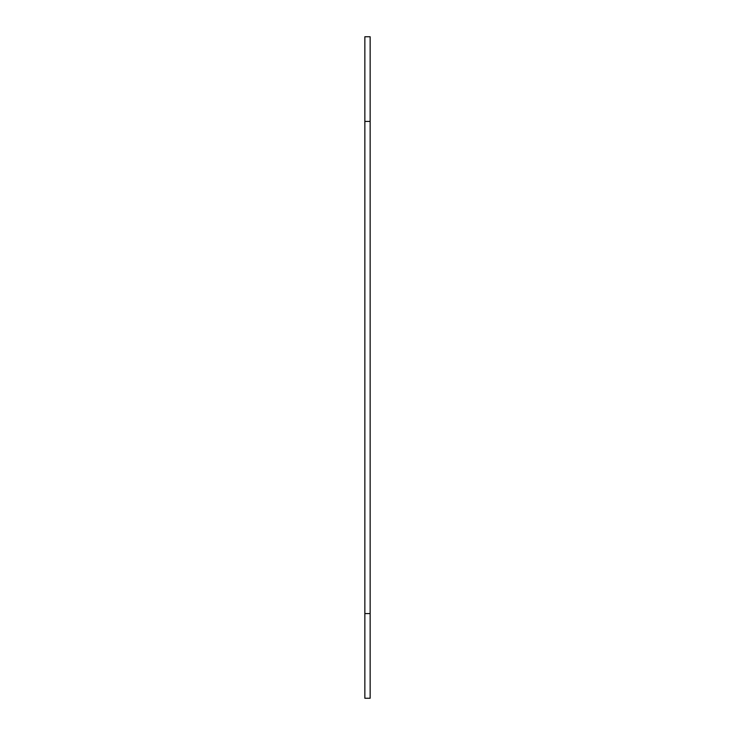 <?xml version="1.0" encoding="UTF-8"?>
<svg xmlns="http://www.w3.org/2000/svg" width="735" height="735" viewBox="0 0 735 735"><rect width="100%" height="100%" fill="white"/><g stroke="black" fill="none" stroke-linecap="round" stroke-linejoin="round"><path stroke-width="1.1" d="M364.854 121.422L370.146 121.422L370.146 36.75L364.854 36.75L364.854 698.25L370.146 698.25L370.146 613.578L364.854 613.578M370.146 121.422L370.146 613.578"/></g></svg>
